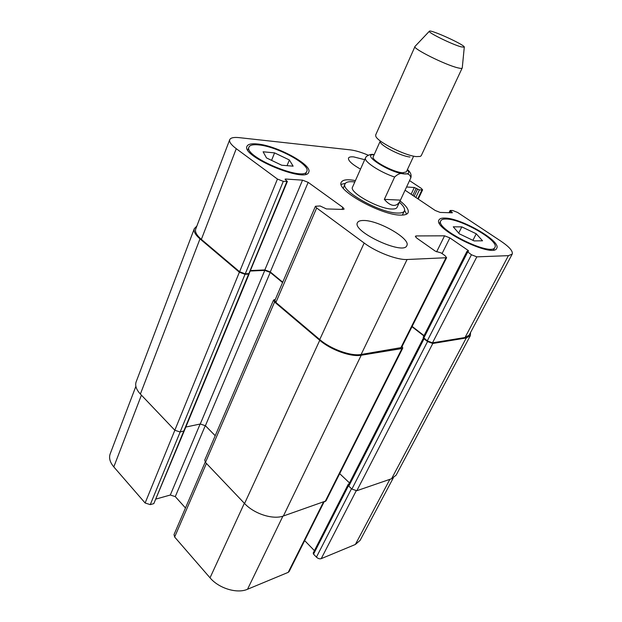 <?xml version="1.0" encoding="UTF-8"?>
<svg xmlns="http://www.w3.org/2000/svg" width="622" height="622" viewBox="0 0 622 622"><rect width="100%" height="100%" fill="white"/><g stroke="black" fill="none" stroke-linecap="round" stroke-linejoin="round"><path stroke-width="0.93" d="M374.172 154.684C371.793 153.898 369.18 154.52 366.335 156.557L365.837 157.234M384.342 199.374L394.628 177.029C398.189 173.67 401.462 172.636 404.463 173.942C408.125 173.336 410.248 174.642 410.823 177.861L400.444 200.121L384.342 199.374C387.646 203.231 390.764 205.237 393.695 205.392C396.502 205.447 398.694 203.798 400.288 200.455L400.444 200.121M402.325 215.088L404.401 210.928C405.225 208.86 403.569 205.975 399.441 202.274M354.828 181.951C349.323 181.251 346.065 181.896 345.047 183.879L343.266 188.171M345.047 183.879C339.946 190.643 380.633 213.338 397.823 213.066C401.47 213.144 403.662 212.429 404.401 210.928M406.57 214.162L404.588 210.36M345.35 183.366L341.175 184.361M400.063 200.937C406.43 205.991 409.097 209.909 408.079 212.693C407.254 214.372 404.813 215.173 400.755 215.103C381.473 215.484 335.522 189.858 341.291 182.262C342.73 179.665 347.434 179.105 355.426 180.598M368.208 155.181C361.25 152.25 355.325 150.485 350.458 149.886L239.159 137.641C233.748 137.081 230.591 137.773 229.705 139.709C229.013 141.878 231.197 144.872 236.267 148.689L277.451 179.066L283.298 181.352L287.38 181.43L285.521 179.781L285.086 179.175L285.584 179.035L302.533 180.147L308.162 182.355L342.862 207.375L344.129 209.093L343.064 209.443L326.402 208.93L320.151 205.983L315.432 206.255L316.66 207.981L364.173 243.031C376.209 252.112 397.217 260.136 407.083 259.506L446.612 257.71L445.018 255.658L441.138 252.929L435.392 251.21L416.826 238.148L415.356 236.251L416.18 235.94L444.574 235.816L449.877 237.892L468.001 250.324L468.638 251.101L466.99 251.35L471.429 254.748L476.825 256.855L508.415 255.65L512.201 254.118C513.111 251.202 509.356 246.887 500.935 241.173L457.582 212.444L452.793 210.531L450.351 210.454L452.342 212.81L440.143 212.429L435.19 210.469L405.077 190.215M406.586 186.989L414.306 187.494L419.422 189.889L422.61 189.858L421.351 188.427L409.564 180.621M360.511 169.13C351.99 164.278 347.993 160.6 348.507 158.081C349.035 157.008 350.769 156.62 353.724 156.907L364.702 159.691M363.59 220.491C378.471 220.165 411.088 238.934 406.827 245.612C403.802 255.658 351.671 231.415 357.463 222.676C358.202 221.175 360.247 220.452 363.59 220.491M257.259 143.97C276.852 145.548 312.804 165.063 308.722 172.146C306.319 183.614 240.955 156.371 246.988 146.302C247.984 144.172 251.412 143.394 257.259 143.97M444.528 218.065C460.552 217.716 501.604 241.219 496.721 248.271C493.44 258.635 432.391 228.562 438.992 219.939C439.676 218.633 441.519 218.003 444.528 218.065M400.288 200.455L397.03 207.414C396.471 208.564 394.791 209.093 392 209.023C379.039 209.14 348.763 192.237 352.526 187.136L365.518 157.84C363.271 161.168 379.7 172.115 394.628 177.029M379.995 141.66L373.223 156.806C370.704 160.056 393.228 172.317 402.691 172.768L406.345 171.897L413.335 156.853M380.299 142.057C381.317 146.139 401.618 156.379 409.991 157.008M415.076 46.323L375.704 134.896L375.766 136.156C377.018 141.598 405.054 155.741 416.429 156.604L420.262 156.433L421.257 155.655L462.27 67.829M429.32 31.279C427.664 32.437 451.937 44.38 461.026 46.829L464.276 47.21C465.971 45.359 429.608 28.791 429.32 31.279L414.921 46.502C412.425 48.493 445.391 64.945 457.792 67.829C460.482 68.506 461.967 68.583 462.239 68.062M135.868 386.355L110.172 453.889C108.741 457.955 109.954 462.294 113.803 466.904L145.128 503.004L150.26 504.629L153.821 503.618L184.477 430.323M470.559 332.506L470.356 335.631L466.267 337.971L432.788 343.476L427.547 341.548L424.017 338.796L348.794 486.155L348.219 484.351L313.2 553.067L313.535 554.155L316.427 557.141C318.044 558.595 319.638 559.1 321.224 558.649L355.364 544.475L360.115 540.37L393.244 478.015M304.663 540.604L314.429 550.649M205.213 462.138L174.02 534.57L174.642 537.027L210.026 577.815C218.858 588.412 237.161 593.932 247.525 589.259L288.219 572.357L289.137 571.54L324.023 502.016M156.099 499.015L170.311 495.026L175.28 496.613L185.48 507.972M476.25 233.786L482.54 240.8L474.143 240.908L459.293 233.81L453.267 226.805L461.812 226.882L476.25 233.786L472.922 240.325M461.812 226.882L458.694 233.102M289.378 159.971L293.118 166.167L281.712 165.227L266.496 157.926L263.114 151.784L274.582 152.888L289.378 159.971L287.045 165.67M274.582 152.888L271.573 160.367M445.966 219.03C443.159 218.983 441.441 219.566 440.796 220.787C434.638 228.888 491.831 257.057 494.918 247.346C499.513 240.753 460.972 218.68 445.966 219.03M258.542 144.895C253.076 144.358 249.881 145.089 248.955 147.08C243.303 156.526 304.547 182.052 306.817 171.307C310.658 164.674 276.891 146.349 258.542 144.895M287.38 181.43L249.111 273.602L245.247 273.82L239.602 271.736L201.365 239.384C196.661 235.295 194.772 231.858 195.705 229.083L229.705 139.709M512.201 254.118L469.143 335.165L465.038 337.513L432.5 342.831L427.267 340.903L423.193 337.272L466.99 251.35M282.722 282.194L270.282 271.946L264.832 269.925L250.534 270.554M446.612 257.71L401.54 347.535L361.125 354.478C351.041 356.429 330.795 349.175 319.739 339.55L275.888 302.447L274.854 300.473L315.432 206.255M424.033 335.631L412.137 326.41M249.111 273.602L248.621 274.123L245.021 274.302L239.369 272.218L199.989 238.871C195.3 234.789 193.419 231.361 194.344 228.593L196.84 226.081M282.567 282.559L270.236 272.405L264.785 270.383L250.347 271.029M402.131 346.361L402.792 348.063L401.975 348.538L361.211 355.24C351.111 357.199 330.834 349.937 319.755 340.288L274.582 302.035L273.54 300.061L275.313 299.392M424.017 338.796L423.465 337.917L348.39 485.113M348.219 484.351L348.981 483.955M185.83 427.05L200.268 424.002L205.4 425.72L215.22 435.703M194.344 228.593L136.148 381.846C134.865 385.531 136.272 389.605 140.378 394.06L174.821 430.237L180.123 432.002L184.26 430.844L249.142 273.89M348.794 486.155L351.889 489.079L356.826 490.719L391.565 478.761L396.113 475.185L470.356 335.631M339.682 473.645L349.51 482.921M273.54 300.061L204.724 460.109L205.47 462.426L244.57 503.501C254.095 513.873 273.05 519.922 283.383 516.003L325.967 500.935L402.792 348.063M423.877 335.927L411.989 326.713M365.619 157.661L366.335 156.557M374.149 154.738C360.138 153.836 390.289 173.149 404.463 173.942C408.879 174.183 409.82 172.815 407.293 169.845M201.365 239.384L236.267 148.689M239.602 271.736L277.451 179.066M245.247 273.82L283.298 181.352M248.839 273.649L286.882 181.577M285.335 179.634L285.584 179.035M264.832 269.925L302.533 180.147M270.282 271.946L308.162 182.355M341.96 209.404L342.862 207.375M275.888 302.447L316.66 207.981M319.739 339.55L364.173 243.031M361.125 354.478L407.083 259.506M400.723 348.017L445.857 258.029M415.628 237.083L416.18 235.94M436.621 251.856L444.574 235.816M442.055 253.582L449.877 237.892M467.534 251.234L468.001 250.324M423.738 338.158L467.627 252.135M427.267 340.903L471.429 254.748M432.5 342.831L476.825 256.855M465.038 337.513L508.415 255.65M449.869 212.732L450.647 211.161M451.696 212.786L452.038 212.086M411.111 194.274L414.306 187.494M412.814 195.417L416.204 188.256M414.128 196.303L417.525 189.135M415.83 197.446L419.422 189.889M417.774 198.752L421.918 190.044M141.412 395.157L113.803 466.904M174.844 430.261L145.128 503.004M180.155 431.995L150.26 504.629M248.621 274.123L153.821 503.618M200.128 424.033L170.311 495.026M205.299 425.619L175.28 496.613M206.411 463.421L174.642 537.027M244.353 503.268L210.026 577.815M282.893 516.167L247.525 589.259M323.386 502.234L288.219 572.357M349.424 482.843L348.833 484.009M348.452 485.72L313.535 554.155M351.5 488.713L316.427 557.141M356.188 490.844L321.224 558.649M389.877 479.344L355.364 544.475M239.369 272.218L174.821 430.237M245.021 274.302L180.123 432.002M199.989 238.871L140.378 394.06M466.267 337.971L391.565 478.761M432.788 343.476L356.826 490.719M427.547 341.548L351.889 489.079M401.975 348.538L325.081 501.651M361.211 355.24L283.383 516.003M319.755 340.288L244.57 503.501M274.582 302.035L205.47 462.426M270.236 272.405L205.4 425.72M264.785 270.383L200.268 424.002M407.441 169.542C410.551 172.17 411.686 174.945 410.823 177.861M464.276 47.21L462.247 68.039M440.796 220.787L439.505 223.43M494.918 247.346L493.549 249.974M248.955 147.08L247.789 150.065M306.817 171.307L305.581 174.238M450.095 210.531L449.022 212.708M422.61 189.858L418.233 199.063"/></g></svg>
